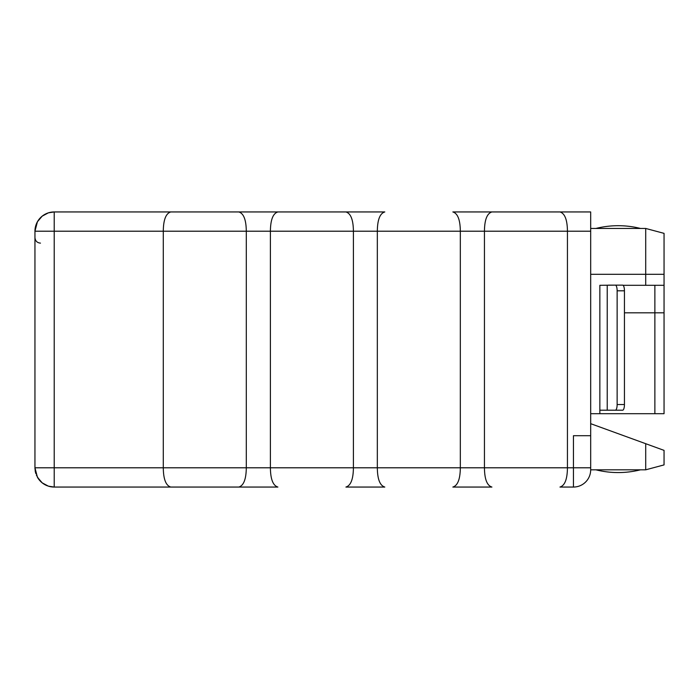 <?xml version="1.0" encoding="UTF-8"?>
<svg xmlns="http://www.w3.org/2000/svg" width="699" height="699" viewBox="0 0 699 699"><rect width="100%" height="100%" fill="white"/><g stroke="black" fill="none" stroke-linecap="round" stroke-linejoin="round"><path stroke-width="1.05" d="M664.05 464.905L664.05 450.374L645.71 443.699L645.71 469.815L664.05 464.905L645.71 469.815L590.681 469.815L590.681 211.946L491.921 211.946L559.96 211.946C564.827 213.396 567.317 219.818 567.439 231.203L567.439 467.797L484.442 467.797L484.442 231.203C484.564 219.818 487.054 213.396 491.921 211.946L452.847 211.946C457.714 213.396 460.204 219.818 460.326 231.203L460.326 467.797L377.329 467.797L377.329 231.203L590.681 231.203M47.549 485.866L42.202 482.86L37.423 477.242L34.95 467.797L34.95 231.203L54.207 231.203L54.207 467.797L34.95 467.797A19.257 19.257 0 0 0 34.95 468.12L34.95 468.103M35.212 470.986L35.125 470.383M35.011 469.352L34.976 468.749M590.681 413.694L599.856 413.694L599.856 285.306L615.356 285.131A5.679 1.782 -90 0 1 617.138 290.81L617.138 404.52A5.679 1.782 -90 0 1 615.356 410.199L599.856 410.199M590.681 228.451L645.71 228.451L645.71 285.306L623.097 285.306M645.71 285.306L664.05 285.306L664.05 413.694L599.856 413.694M615.356 285.131L622.652 285.131A5.679 1.782 90 0 1 624.443 290.81L624.443 404.52A5.679 1.782 90 0 1 622.652 410.199L615.356 410.199M608.418 285.131L616.518 285.131M664.05 233.361L645.71 228.451L664.05 233.361L664.05 285.306M593.914 424.852L590.734 423.69L590.681 423.131L590.734 423.69M645.71 443.699L590.681 423.673M345.918 211.946L384.808 211.946C379.941 213.396 377.451 219.818 377.329 231.203L353.406 231.203L353.406 467.797L270.399 467.797L270.399 231.203L353.406 231.203C353.283 219.818 350.784 213.396 345.918 211.946L277.879 211.946L345.918 211.946M238.805 211.946L277.879 211.946C273.021 213.396 270.522 219.818 270.399 231.203L246.293 231.203L246.293 467.797L163.286 467.797L163.286 231.203C163.409 219.818 165.908 213.396 170.774 211.946L238.805 211.946C243.671 213.396 246.17 219.818 246.293 231.203L54.207 231.203L54.207 211.946L170.774 211.946M590.681 435.704L573.442 435.704L573.442 467.797L567.439 467.797C567.317 479.182 564.827 485.604 559.96 487.054L573.442 487.054A17.239 17.239 0 0 0 590.681 469.815M384.808 487.054L345.918 487.054C350.784 485.604 353.283 479.182 353.406 467.797L377.329 467.797C377.451 479.182 379.941 485.604 384.808 487.054M238.805 487.054C243.671 485.604 246.17 479.182 246.293 467.797L270.399 467.797C270.522 479.182 273.021 485.604 277.879 487.054L54.207 487.054L48.38 486.154L42.202 482.86A19.257 19.257 0 0 1 37.423 477.242M491.921 487.054L452.847 487.054C457.714 485.604 460.204 479.182 460.326 467.797L484.442 467.797C484.564 479.182 487.054 485.604 491.921 487.054M52.809 487.011L52.25 486.958M52.102 486.941L51.079 486.801M47.357 485.796A19.257 19.257 0 0 1 39.153 479.811L36.374 475.075M170.774 487.054C165.908 485.604 163.409 479.182 163.286 467.797L54.207 467.797L54.207 487.054A19.257 19.257 0 0 1 48.38 486.154M48.38 212.846A19.257 19.257 0 0 1 54.207 211.946A19.257 19.257 0 0 0 51.219 212.173A19.257 19.257 0 0 1 54.207 211.946L48.38 212.846L42.202 216.14L37.423 221.758L34.95 231.203A19.257 19.257 0 0 1 48.38 212.846A19.257 19.257 0 0 0 34.95 231.203M54.207 216.14L54.207 221.758M640.494 469.815A91.709 91.709 0 0 1 595.906 469.815M595.906 228.451A91.709 91.709 0 0 1 640.494 228.451M607.221 285.306L607.221 410.199M624.443 404.52L617.138 404.52M590.681 274.305L664.05 274.305M591.485 423.961L590.681 423.961M654.876 285.306L654.876 312.82L624.443 312.82M664.05 312.82L654.876 312.82L654.876 413.694M573.442 487.054L573.442 467.797L590.681 467.797M624.443 290.81L617.138 290.81M40.455 243.121C37.143 242.824 35.308 240.989 34.95 237.616M35.23 471.056A19.257 19.257 0 0 0 35.85 473.625M42.202 216.14A19.257 19.257 0 0 0 37.423 221.758"/></g></svg>
